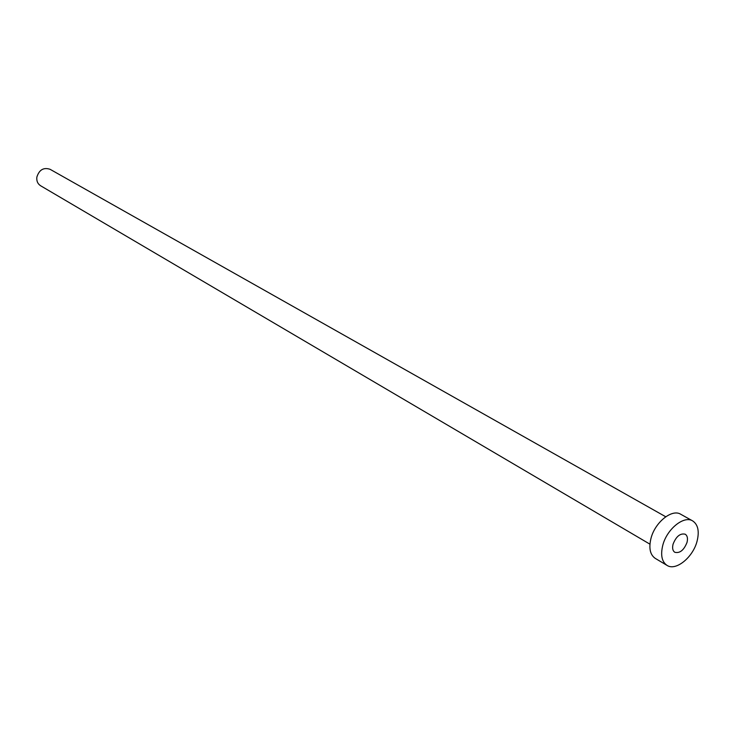 <?xml version="1.0" encoding="UTF-8"?>
<svg xmlns="http://www.w3.org/2000/svg" width="735" height="735" viewBox="0 0 735 735"><rect width="100%" height="100%" fill="white"/><g stroke="black" fill="none" stroke-linecap="round" stroke-linejoin="round"><path stroke-width="1.1" d="M673.076 544.139C672.112 548.117 672.7 550.827 674.822 552.288C679.847 553.483 683.917 550.193 687.014 542.421C687.988 538.415 687.4 535.686 685.24 534.216C680.215 533.068 676.163 536.375 673.076 544.139M649.933 544.166L40.59 185.744C37.687 183.833 36.438 180.948 36.86 177.089C39.194 169.776 43.604 167.176 50.072 169.298L665.726 516.76M667.012 565.38L655.28 558.398C650.107 554.806 648.665 548.181 650.944 538.516C654.876 522.392 671.955 508.592 680.72 514.252L692.646 520.894C698.029 524.514 699.509 531.276 697.074 541.18C692.995 557.369 675.832 571.316 667.012 565.38C661.849 561.788 660.425 555.136 662.75 545.416C666.746 529.182 683.89 515.244 692.646 520.894"/></g></svg>
